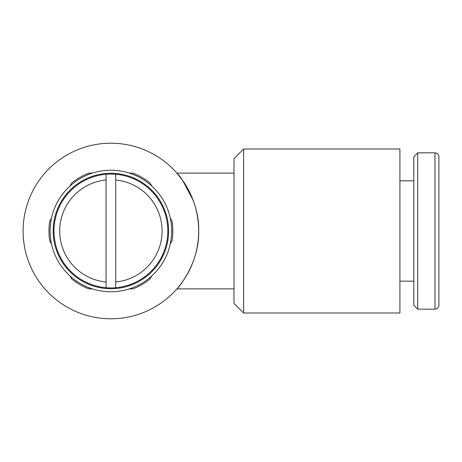 <?xml version="1.0" encoding="UTF-8"?>
<svg xmlns="http://www.w3.org/2000/svg" width="462" height="462" viewBox="0 0 462 462"><rect width="100%" height="100%" fill="white"/><g stroke="black" fill="none" stroke-linecap="round" stroke-linejoin="round"><path stroke-width="0.69" d="M198.683 231C199.671 263.103 177.437 289.045 176.894 288.883C177.437 289.045 199.671 263.103 198.683 231A87.792 87.792 0 0 0 110.892 143.208A87.792 87.792 0 0 0 23.1 231A87.792 87.792 0 0 0 110.892 318.792A87.792 87.792 0 0 0 198.683 231C199.671 198.897 177.437 172.955 176.894 173.117L182.767 180.59L193.076 200.127M51.496 218.104L49.746 221.136A61.937 61.937 0 0 0 49.746 240.864L51.496 243.896M170.287 243.896L172.037 240.864A61.937 61.937 0 0 0 172.037 221.136L170.287 218.104M243.636 231L243.636 313.005L399.925 313.005L399.925 148.995L243.636 148.995L243.636 231M243.636 148.995L233.991 158.645L233.991 303.355L243.636 313.005M434.99 309.142A3.91 3.91 0 0 0 438.9 305.238L438.9 156.762A3.91 3.91 0 0 0 434.99 152.858L434.99 309.142L417.723 309.142L417.723 152.858L434.99 152.858M417.723 152.858L413.819 156.762L413.819 305.238L417.723 309.142M115.714 287.716A56.918 56.918 0 0 0 167.81 231A56.918 56.918 0 0 0 115.714 174.284L115.714 287.716A56.918 56.918 0 0 1 106.069 287.716L106.069 180.001A51.23 51.23 0 0 0 106.069 281.999M115.714 281.999A51.23 51.23 0 0 0 115.714 180.001M106.069 180.001L106.069 174.284A56.918 56.918 0 0 0 53.973 231A56.918 56.918 0 0 0 106.069 287.716M106.069 174.284A56.918 56.918 0 0 1 115.714 174.284M50.11 231A60.776 60.776 0 0 0 110.892 291.776A60.776 60.776 0 0 0 171.668 231A60.776 60.776 0 0 0 110.892 170.224A60.776 60.776 0 0 0 50.11 231M53.153 231A57.738 57.738 0 0 0 110.892 288.738A57.738 57.738 0 0 0 168.63 231A57.738 57.738 0 0 0 110.892 173.262A57.738 57.738 0 0 0 53.153 231M438.9 261.873L438.9 200.127L438.9 261.873M151.755 186.007L150.006 182.975A61.937 61.937 0 0 0 132.923 173.117L129.424 173.117M92.36 173.117L88.86 173.117A61.937 61.937 0 0 0 71.777 182.975L70.028 186.007M129.424 288.883L132.923 288.883A61.937 61.937 0 0 0 150.006 279.025L151.755 275.993M70.028 275.993L71.777 279.025A61.937 61.937 0 0 0 88.86 288.883L92.36 288.883M399.925 281.167L413.819 281.167M176.894 288.883L233.991 288.883M176.894 173.117L233.991 173.117M399.925 180.833L413.819 180.833"/></g></svg>
